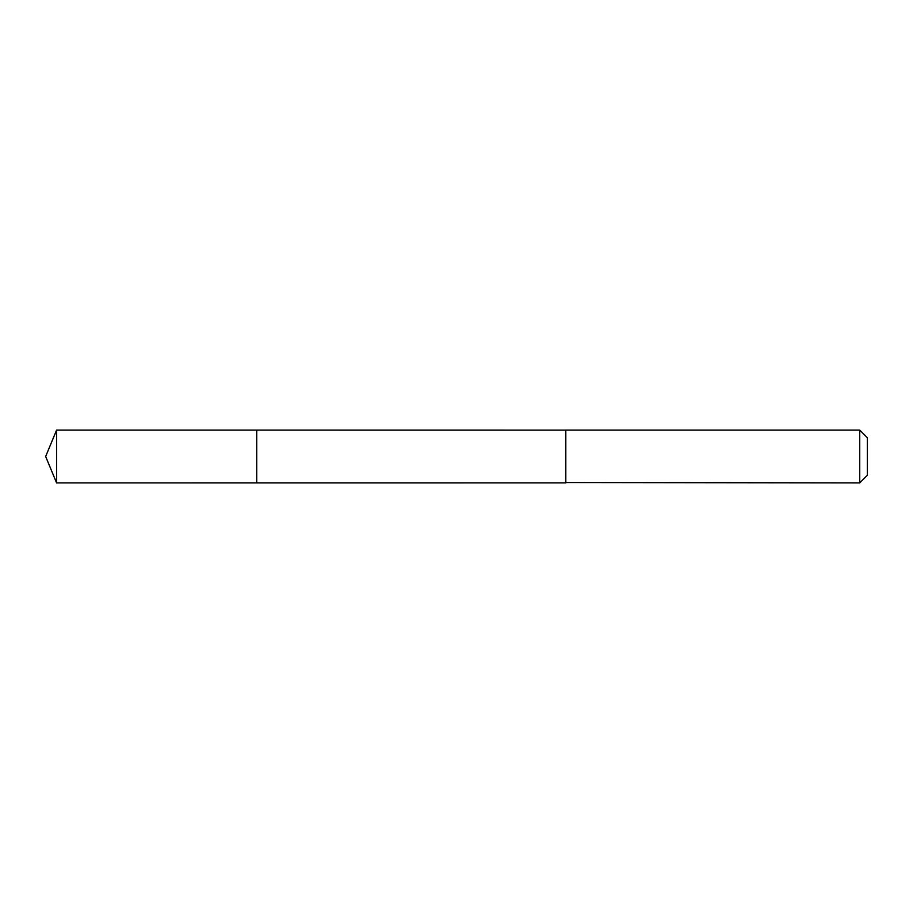 <?xml version="1.0" encoding="UTF-8"?>
<svg xmlns="http://www.w3.org/2000/svg" width="913" height="913" viewBox="0 0 913 913"><rect width="100%" height="100%" fill="white"/><g stroke="black" fill="none" stroke-linecap="round" stroke-linejoin="round"><path stroke-width="1.37" d="M256.724 482.886L256.724 430.114L56.583 430.114L56.583 482.886L256.724 482.886L256.724 430.114L565.809 430.126L565.809 482.874L56.583 482.886L45.65 456.5L56.583 482.886M565.809 482.543L859.738 482.886L859.738 430.114L565.809 430.114L565.809 482.543M859.738 430.114L867.35 437.726L867.35 475.274L859.738 482.886M45.65 456.5L56.583 430.114"/></g></svg>
